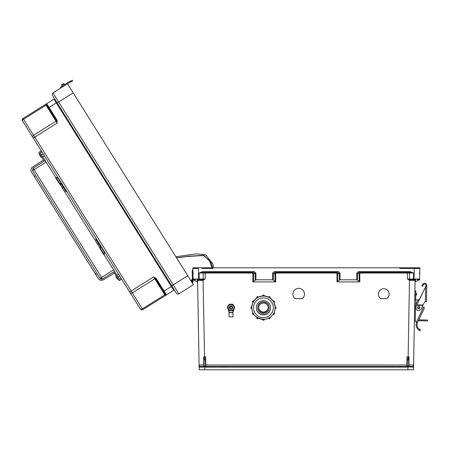 <?xml version="1.0" encoding="UTF-8"?>
<svg xmlns="http://www.w3.org/2000/svg" width="450" height="450" viewBox="0 0 450 450"><rect width="100%" height="100%" fill="white"/><g stroke="black" fill="none" stroke-linecap="round" stroke-linejoin="round"><path stroke-width="0.67" d="M201.954 268.487L212.484 268.487L213.491 267.784L419.861 267.784L419.664 279.011A0.703 0.703 0 0 1 418.961 279.703L417.201 279.703M205.391 365.001L205.74 364.995L205.74 356.889L204.553 356.889L204.553 359.989L205.391 359.989L205.391 366.075A0.349 0.349 0 0 0 205.74 366.424L406.946 366.424L205.74 366.424L406.946 366.424L205.74 366.424L205.74 364.995L406.946 364.995L406.946 356.889L408.139 356.889L409.478 280.344L415.086 280.389A0.703 0.703 0 0 1 415.783 279.703L415.086 280.389L413.522 369.787L204.778 369.787L205.009 366.829A1.052 1.052 180 0 0 205.74 367.127L406.946 367.127A1.052 1.052 0 0 0 407.683 366.829L407.368 366.221L408.701 366.041L408.701 358.301L408.701 359.978L407.301 359.989L407.368 366.221M380.863 298.631L386.724 298.631A5.383 5.383 180 0 0 383.794 288.737A5.383 5.383 180 0 0 380.863 298.631L386.724 298.598A5.383 5.383 180 0 0 389.177 294.103M295.065 298.631L302.287 298.631A5.777 5.777 180 0 0 298.676 288.343A5.777 5.777 180 0 0 295.065 298.631L302.287 298.598A5.777 5.777 180 0 0 304.453 294.103M409.838 280.389L409.882 279.703L413.539 279.703L413.539 273.032L410.13 272.34L410.13 271.654L413.539 273.032L407.475 273.032L407.475 279.011L409.618 279.681L409.478 280.344L407.475 279.011L419.664 279.039M336.988 281.914L337.05 273.729L336.285 273.032L336.285 272.34L337.691 273.741L337.624 281.722L336.988 281.914L359.831 281.914L356.816 279.793L356.766 273.757C356.906 272.486 357.671 271.783 359.066 271.654L410.13 271.654M336.285 273.032L276.407 273.032L276.407 272.34L275.001 273.741L275.068 281.722L275.704 281.914L252.861 281.914L255.876 279.793L255.926 273.757C255.786 272.486 255.021 271.783 253.626 271.654L202.562 271.654L199.153 273.032L252.157 273.032L252.922 273.729L252.861 281.914M205.211 272.34L205.211 279.011L203.074 279.681L204.553 356.889L203.692 356.822L203.704 364.995L199.086 364.995L197.606 280.389A0.703 0.703 180 0 0 196.909 279.703L197.606 280.389L202.854 280.389L205.211 279.011L193.028 279.011A0.703 0.703 180 0 0 193.725 279.703L195.491 279.703M392.574 366.424L398.188 366.424M220.112 366.424L214.504 366.424M410.732 268.487L417.746 268.487M419.861 267.784L397.879 267.784L401.349 267.784L399.201 267.784L400.202 268.487L419.85 268.487L414.242 268.487L414.056 279.703L409.618 279.681M205.74 367.127L205.74 366.424A0.349 0.349 0 0 1 205.391 366.075L204.041 366.193L204.727 366.829L203.484 367.127L199.119 367.138A0.703 0.703 0 0 1 199.822 366.424L199.086 364.995L199.17 369.787L204.778 369.787M415.502 279.759L415.468 281.722L419.653 279.793L419.664 279.011M274.939 271.654L337.753 271.654C339.148 271.783 339.913 272.486 340.054 273.757L340.003 279.793L339.368 279.984L339.418 273.741L337.753 272.34L274.939 272.34L274.939 271.654C273.544 271.783 272.773 272.486 272.638 273.757L272.689 279.793L255.876 279.793M340.003 279.793L356.816 279.793M378.411 294.103A5.383 5.383 180 0 0 380.863 298.598M292.899 294.103A5.777 5.777 180 0 0 295.065 298.598M408.701 366.041L409.05 366.424L412.869 366.424L413.606 364.995L408.988 364.995L409.05 366.424L412.869 366.424L409.05 366.424A0.349 0.349 180 0 1 408.814 366.328M407.301 359.989L406.946 356.889M415.468 281.722L415.058 281.914M337.624 281.722L339.368 279.984M412.869 366.424A0.703 0.703 180 0 1 413.567 367.138L407.683 366.829M408.139 359.989L408.139 356.889L408.999 356.822L408.988 364.995L408.701 365.001M385.414 366.632L392.574 366.632L385.414 366.632M398.188 366.632L407.599 366.632L398.188 366.632M407.964 366.632L409.41 366.632L407.964 366.632M408.701 358.301L408.999 356.822M359.196 281.722L359.128 273.741L360.534 272.34L360.534 273.032L359.769 273.729L359.831 281.914M359.066 271.654L359.066 272.34L410.13 272.34L359.066 272.34L357.401 273.741L357.452 279.984M419.068 273.043L419.771 273.054M337.753 271.654L337.753 272.34L274.939 272.34L273.274 273.741L275.636 273.729L276.407 273.032M406.946 367.127L406.946 366.424A0.349 0.349 180 0 0 407.301 366.075A0.349 0.349 180 0 1 406.946 366.424L406.946 364.995L407.301 365.001M409.207 367.127L409.05 366.424M407.914 369.787L407.964 366.829L408.651 366.193M202.854 280.389L202.809 279.703L198.636 279.703L198.45 268.487L194.946 268.487M192.831 267.784L401.349 267.784L192.831 267.784L192.842 268.487L198.45 268.487L192.842 268.487L193.028 279.039M204.041 366.193L203.991 358.301L203.991 359.978L204.553 359.989M203.991 366.041L203.636 366.424L199.822 366.424M205.391 359.989L205.74 356.889M193.028 279.011L193.067 281.447L193.039 279.793L197.634 281.914M275.068 281.722L273.324 279.984L273.274 273.741L272.638 273.757M272.689 279.793L273.324 279.984M227.278 366.632L220.112 366.632L227.278 366.632M214.504 366.632L205.093 366.632L214.504 366.632M204.727 366.632L203.282 366.632L204.727 366.632M203.991 358.301L203.692 356.822M203.991 365.001L203.636 366.424A0.349 0.349 0 0 0 203.878 366.328M203.074 279.681L199.153 279.703L199.153 273.032L202.562 272.34L253.626 272.34L255.285 273.741L255.24 279.984M253.496 281.722L253.558 273.741L252.157 272.34L252.157 273.032M202.517 279.703L199.153 279.703L202.517 279.703A0.703 0.675 90 0 0 203.192 279.006L203.192 273.037A0.703 0.675 -90 0 1 203.867 272.34M193.624 273.043L192.921 273.054M253.626 271.654L253.626 272.34L202.562 272.34L202.562 271.654M203.484 367.127L203.636 366.424M205.324 366.221L205.009 366.829M418.444 268.487L419.85 268.487M194.243 268.487L192.842 268.487M191.829 282.229L190.997 280.896A0.799 0.799 0 0 1 192.184 280.98A0.799 0.799 0 0 1 191.981 282.15L191.841 282.24A0.799 0.799 180 0 0 192.358 281.458M192.336 280.176L192.161 270.332L192.876 270.321M193.039 279.793L193.067 281.447M192.319 279.236L193.028 279.219M176.439 293.31L57.15 102.898L176.439 293.31A1.755 1.755 180 0 0 178.852 293.867L193.41 284.743L192.358 282.757A1.513 1.513 180 0 0 192.791 280.603A1.513 1.513 180 0 0 190.614 280.288L176.597 257.912L190.614 280.288L187.751 275.715L173.194 284.833L58.635 101.97L73.187 92.852L187.751 275.715L187.155 276.086M60.93 87.953L52.976 92.936A1.755 1.755 0 0 0 52.419 95.355L57.15 102.898L52.419 95.355A1.755 1.755 0 0 1 52.976 92.936L67.534 83.818L73.187 92.852L67.534 83.818L52.976 92.936L60.93 87.953L60.458 87.199L62.342 86.017L62.814 86.771L68.569 83.166A16.914 16.914 0 0 1 69.851 82.44L70.684 82.018L70.279 81.225L69.446 81.647A17.809 17.809 180 0 0 68.422 82.215L60.458 87.199L60.93 87.953L62.781 86.799M171.709 285.767L173.194 284.833L178.852 293.867L193.41 284.743L187.751 275.715M156.037 278.28L153.591 276.913L155.537 278.752L156.037 278.28L156.369 278.713L155.779 279.084L165.51 294.615A0.703 0.703 180 0 0 166.472 294.834L173.722 290.295A0.703 0.703 180 0 1 174.69 290.52L171.934 286.121L164.093 291.032L156.369 278.713M57.049 120.268L57.206 123.064L56.402 120.51L57.049 120.268L56.801 119.779L56.211 120.15L46.479 104.619A0.703 0.703 0 0 1 46.699 103.652L53.949 99.112A0.703 0.703 0 0 0 54.169 98.145A0.703 0.703 0 0 1 53.949 99.112L46.699 103.652L53.949 99.112L46.699 103.652L56.801 119.779M116.955 275.175L118.558 274.213L116.955 275.175L114.564 271.356L102.493 278.916L100.035 278.353L32.535 170.612L33.098 168.154L102.493 278.916L114.564 271.356L119.464 279.174L121.061 278.207L130.174 292.753L22.5 120.881A1.755 1.755 0 0 1 23.057 118.468L46.699 103.652A0.703 0.703 0 0 0 46.479 104.619L46.384 104.518A0.703 0.686 -122.1 0 1 46.654 103.68L46.699 103.652M55.688 177.379L40.275 152.775L41.839 151.751L22.5 120.881A1.755 1.755 0 0 1 23.057 118.468L45.512 104.394L46.384 104.518A0.703 0.495 147.9 0 1 46.001 105.182L23.546 119.25L33.564 135.242L56.025 121.174L45.512 104.394L23.057 118.468L45.512 104.394M41.839 151.751L32.738 137.222A1.755 1.238 -32.1 0 1 33.564 135.242L34.751 137.132L57.206 123.064L56.025 121.174A0.703 0.495 147.9 0 0 56.402 120.51L46.479 104.619M56.925 102.544L171.934 286.121L56.925 102.544L48.488 107.826M121.061 278.207L140.411 309.094A1.755 1.755 180 0 0 142.83 309.651L173.722 290.295L53.949 99.112M163.924 292.089L163.277 291.049M192.589 283.438L192.218 282.842L192.589 283.438M165.51 294.615L165.555 294.744A0.703 0.686 57.9 0 0 166.427 294.863L164.093 291.032L163.496 291.409L165.51 294.615M140.411 309.094L33.266 138.066L34.751 137.132L131.136 290.981L153.591 276.913L164.796 294.795L142.341 308.869L132.317 292.871L154.778 278.803A0.703 0.495 147.9 0 1 155.537 278.752L163.496 291.409M165.285 295.582L164.796 294.795A0.703 0.495 147.9 0 1 165.555 294.744L165.285 295.582L142.83 309.651L142.341 308.869A1.755 1.238 -32.1 0 1 140.197 308.745M175.871 256.753L73.187 92.852L175.871 256.753L196.138 253.884L205.549 254.751L212.85 263.886L213.688 267.784M68.884 82.974L69.851 82.44M68.383 82.237L68.096 82.412A17.809 17.809 180 0 1 69.446 81.647L72.259 80.212L72.664 81.006L72.259 80.212L72.664 81.006L70.684 82.018M68.108 82.406A17.809 17.809 180 0 0 68.096 82.412L68.434 82.209M63.928 83.767L63.433 83.655L63.928 83.767L63.433 83.655L61.622 84.786L63.433 83.655L61.622 84.786L61.509 85.281L61.622 84.786L61.509 85.281L61.622 84.786L63.433 83.655L61.622 84.786L61.509 85.281L61.622 84.786L63.433 83.655L62.539 84.218L63.928 83.767L61.509 85.281L61.622 84.786L63.433 83.655L64.491 84.673L63.928 83.767L64.491 84.673L62.078 86.186L61.622 84.786L63.433 83.655L64.491 84.673M419.805 307.716A1.103 1.103 0 0 1 418.134 308.638A1.103 1.103 0 0 1 418.168 306.726A1.103 1.103 0 0 1 419.805 307.716A1.103 1.103 0 0 0 418.168 306.726A1.103 1.103 0 0 0 418.134 308.638A1.103 1.103 0 0 0 419.805 307.716A1.103 1.103 0 0 1 418.134 308.638A1.103 1.103 0 0 1 418.168 306.726A1.103 1.103 0 0 1 419.805 307.716A1.103 1.103 0 0 0 418.168 306.726A1.103 1.103 0 0 0 418.134 308.638A1.103 1.103 0 0 0 419.805 307.716M419.968 330.57L419.259 330.21L420.266 330.688L420.576 329.856L419.574 329.361A5.473 5.473 0 0 1 417.392 322.701L416.014 321.941A1.114 1.114 0 0 1 415.266 320.867L415.536 305.471A1.114 1.114 0 0 1 415.648 305.01L417.842 300.437A1.114 1.114 0 0 1 419.186 299.858L425.874 286.262L425.891 285.514A1.333 1.333 0 0 0 423.394 284.827L422.561 286.284L421.785 285.84L422.623 284.383A2.228 2.228 0 0 1 426.78 285.531L426.499 301.731L425.385 301.708L425.644 286.74L416.931 304.903L423.101 305.01L424.395 302.316A1.069 1.069 0 0 1 425.374 301.708L425.385 301.708M417.392 322.701L416.548 322.408A6.362 6.362 0 0 0 419.259 330.21L419.631 330.412M419.816 307.716A1.114 1.114 0 0 1 418.129 308.649A1.114 1.114 0 0 1 418.162 306.72A1.114 1.114 0 0 1 419.816 307.716A1.114 1.114 0 0 0 418.725 306.579A1.114 1.114 0 0 0 417.589 307.676M423.489 307.294L422.398 306.478M425.644 286.74L425.874 286.262L425.644 286.74L425.874 286.262L426.769 286.273M423.101 305.01L421.234 308.908A2.807 2.807 0 0 1 417.488 310.224A2.807 2.807 0 0 1 416.177 306.478L417.015 304.723M422.887 305.454L416.723 305.342L416.931 304.903M416.824 305.123L422.994 305.229M416.014 321.941L416.441 322.088L423.529 307.316L422.364 306.754M423.529 307.316L424.53 307.794L417.499 322.453M415.266 320.867L415.271 320.67A1.114 1.114 0 0 1 414.399 319.562M414.647 305.364L415.541 305.381L415.288 319.534M414.9 290.942L415.789 290.959L415.637 299.858M418.32 320.743L421.813 320.805L421.83 319.916L418.742 319.86M421.83 319.916L427.5 320.012L427.483 320.906L421.813 320.805M418.376 299.908L415.856 299.863L415.772 304.746M414.743 299.846L415.856 299.863M416.447 294.221C416.492 291.403 416.396 297.034 416.447 294.221M69.547 82.603L69.216 82.783M68.394 82.232L62.342 86.017M70.279 81.225L72.259 80.212L72.664 81.006M419.574 329.361L419.259 330.21L420.188 330.66M421.785 285.84L422.623 284.383M425.891 285.514A1.333 1.333 0 0 0 423.394 284.827M253.744 300.988A2.228 2.228 0 0 1 254.306 300.386M264.341 295.836A2.228 2.228 0 0 1 265.179 296.083M274.123 302.912A2.228 2.228 180 0 0 274.039 302.631A2.228 2.228 0 0 1 274.146 302.963M264.988 296.061A2.228 2.228 180 0 0 264.341 295.897M254.177 300.555A2.228 2.228 180 0 0 253.778 301.005A0.889 0.889 180 0 0 252.433 301.776L252.433 301.871A0.889 0.889 0 0 1 253.772 301.101L252.433 301.776M269.162 307.783A5.709 5.704 180 0 0 263.452 302.079A5.709 5.704 180 0 0 257.749 307.783A5.709 5.704 180 0 0 263.452 313.493A5.709 5.704 180 0 0 269.162 307.783L269.162 307.598A5.709 5.704 180 0 0 263.452 301.894A5.709 5.704 180 0 0 257.749 307.598L257.749 307.783M268.2 307.783A4.747 4.747 180 0 0 263.452 303.041A4.747 4.747 180 0 0 258.711 307.783A4.747 4.747 180 0 0 263.452 312.531A4.747 4.747 180 0 0 268.2 307.783M258.711 307.642A4.747 4.747 180 0 0 263.452 312.244A4.747 4.747 180 0 0 268.194 307.642A4.747 4.747 180 0 1 263.452 312.244A4.747 4.747 180 0 1 258.711 307.642M258.716 307.541A4.747 4.747 180 0 0 263.452 312.041A4.747 4.747 180 0 0 268.194 307.541M251.792 307.693L251.758 308.604A0.889 0.889 0 0 1 250.869 307.716A0.889 0.889 0 0 1 251.758 306.827L251.792 307.693A11.666 11.661 180 0 0 263.452 319.393A11.666 11.661 180 0 0 275.119 307.733L275.119 307.733A11.666 11.661 180 0 0 275.119 307.693L275.085 306.827M274.005 302.653A11.666 11.661 180 0 1 275.085 306.731L273.954 302.546M273.572 301.928L273.139 301.101A0.889 0.889 0 0 1 274.472 301.871A0.889 0.889 0 0 1 274.028 302.642L273.572 301.928A11.666 11.661 180 0 0 273.538 301.871L273.082 301.129M273.6 301.916L274.028 302.642L274.472 301.776A0.889 0.889 180 0 0 273.139 301.005L273.099 301.061A11.666 11.661 180 0 0 270.079 298.024M269.314 297.647L268.532 297.146A0.889 0.889 0 0 1 270.191 297.591A0.889 0.889 0 0 1 270.073 298.035L269.314 297.647A11.666 11.661 180 0 0 269.252 297.613L268.498 297.202M263.492 296.066L264.341 296.021L263.492 296.066A11.666 11.661 180 0 0 263.419 296.066L262.564 296.021A0.889 0.889 0 0 1 263.452 295.132A0.889 0.889 0 0 1 264.341 296.021L264.341 295.993A11.666 11.661 180 0 1 268.498 297.107L264.308 295.988M262.597 295.988L258.379 297.051A0.889 0.889 180 0 0 256.714 297.495L256.714 297.591A0.889 0.889 0 0 1 258.379 297.146L257.653 297.613A11.666 11.661 180 0 0 257.591 297.647L256.838 298.035A0.889 0.889 0 0 1 256.714 297.591L256.866 298.091M253.811 301.061L256.894 297.973M253.828 301.129L253.344 301.854L253.828 301.039A11.666 11.661 180 0 1 256.826 298.024M253.373 301.871A11.666 11.661 180 0 0 253.333 301.928L252.883 302.642A0.889 0.889 0 0 1 252.433 301.871L252.939 302.67M252.951 302.546L251.758 306.731A0.889 0.889 180 0 0 250.869 307.62L251.758 308.604M251.792 307.733L251.792 307.733C252.203 314.927 256.477 318.797 264.611 319.337C271.873 318.409 275.468 311.996 275.119 307.733A11.666 11.661 180 0 0 263.452 296.072A11.666 11.661 180 0 0 251.792 307.733M270.585 307.761A7.133 7.133 180 0 0 263.452 300.634A7.133 7.133 180 0 0 256.32 307.761A7.133 7.133 180 0 0 263.452 314.893A7.133 7.133 180 0 0 270.585 307.761M256.32 307.749A7.133 7.133 180 0 0 263.452 314.871A7.133 7.133 180 0 0 270.585 307.749A7.133 7.133 180 0 1 263.452 314.871A7.133 7.133 180 0 1 256.32 307.749M256.32 307.682A7.133 7.133 180 0 0 263.452 314.73A7.133 7.133 180 0 0 270.585 307.682M262.564 296.089L262.564 295.931A0.889 0.889 180 0 1 263.452 295.037A0.889 0.889 180 0 1 264.341 295.931C263.751 294.784 263.154 294.784 262.564 295.931M263.419 319.393L264.341 319.41A0.889 0.889 0 0 1 263.452 320.299A0.889 0.889 0 0 1 262.564 319.41L262.564 319.41C263.154 320.558 263.751 320.558 264.341 319.41L264.341 319.359M232.65 307.654A1.643 1.643 180 0 0 230.186 306.231A1.643 1.643 180 0 0 230.186 309.077A1.643 1.643 180 0 0 232.65 307.575A1.643 1.643 180 0 0 231.007 305.933A1.643 1.643 180 0 0 229.365 307.581M232.65 307.586A1.643 1.643 180 0 0 231.007 305.944A1.643 1.643 180 0 0 229.365 307.598A1.643 1.643 180 0 1 231.007 305.961A1.643 1.643 180 0 1 232.65 307.603A1.643 1.643 180 0 0 231.007 305.972A1.643 1.643 180 0 0 229.365 307.62A1.643 1.643 180 0 1 231.007 305.983A1.643 1.643 180 0 1 232.65 307.626A1.643 1.643 180 0 0 231.007 306A1.643 1.643 180 0 0 229.365 307.648M232.088 307.659A1.074 1.074 180 0 0 230.473 306.726A1.074 1.074 180 0 0 230.473 308.593A1.074 1.074 180 0 0 232.088 307.659M232.268 312.593L229.748 312.593L232.515 312.772M232.515 312.598L232.836 312.176A7.768 7.763 0 0 1 233.533 309.639M228.482 309.639A7.768 7.763 0 0 1 229.179 312.176L229.506 312.598M229.506 312.772L232.987 312.795L232.987 316.856L229.033 316.856L229.033 312.795M232.273 312.615L229.742 312.615L232.273 312.615M229.449 312.418L229.449 312.593A0.444 0.444 0 0 1 229.005 312.188A7.588 7.588 180 0 0 228.066 309.218L228.223 309.133M233.949 309.218L233.016 312.188A7.588 7.588 180 0 1 233.949 309.218L234.315 308.284A3.392 3.392 0 0 1 233.949 309.218L233.792 309.133M229.146 304.341L227.289 307.564L229.146 304.341L232.869 304.341L229.146 304.312M232.869 304.341L234.731 307.564L232.869 310.781L229.146 310.781L227.289 307.564M234.731 307.564L232.869 304.312M228.049 307.569A2.959 2.959 0 0 1 232.487 305.004A2.959 2.959 0 0 1 232.487 310.129A2.959 2.959 0 0 1 228.049 307.569M232.374 308.571A1.693 1.693 180 0 0 230.484 305.961A1.693 1.693 180 0 0 229.646 308.571M227.689 306.838A3.392 3.392 0 0 1 228.752 304.993L229.146 304.262L228.696 305.038M233.319 305.038L232.869 304.262L231.936 304.256M232.054 304.296L232.869 304.262M232.869 304.29L233.28 304.999A3.392 3.392 0 0 1 234.332 306.838A3.392 3.392 180 0 0 233.257 304.982L234.332 306.844M230.079 304.256L229.146 304.262M229.146 304.29L229.967 304.296M32.574 167.096L43.521 159.969L32.574 167.096C30.915 168.435 30.555 170.061 31.5 171.973L98.359 278.696C99.669 280.378 101.284 280.761 103.213 279.855L114.401 273.116M113.659 271.924L119.143 280.676L121.629 279.113M44.348 155.751L42.778 156.774L45.169 160.594L33.098 168.154L32.535 170.612L100.035 278.353L32.535 170.612L100.035 278.353L32.535 170.612L46.119 162.101M38.784 152.409L41.271 150.846L38.784 152.409L41.271 150.846L38.784 152.409L41.271 150.846L38.784 152.409L44.269 161.162M62.156 187.706L63.152 187.059M97.577 244.243L98.595 243.63M114.564 271.356L104.057 254.588M100.08 248.243L59.726 183.825M34.808 177.255L35.106 177.064L34.161 175.556L33.863 175.742M96.294 274.736L95.349 273.223L96.294 274.736L95.996 274.922L96.294 274.736L95.349 273.223L95.051 273.414M102.493 278.916A1.783 1.783 -0 0 1 100.035 278.353L32.535 170.612M95.996 274.922L98.359 278.696C99.714 280.412 101.329 280.8 103.213 279.855M34.161 175.556L35.106 177.064L34.161 175.556M62.814 186.514A0.889 0.624 147.9 0 1 62.567 186.322L64.35 188.972L62.865 186.604A0.889 0.63 147.9 0 1 62.617 186.407L61.532 184.567M65.526 189.911L65.874 190.114M62.348 184.489A4.961 3.465 147.9 0 0 61.723 184.14L59.642 183.296L55.839 177.227L57.915 178.071A4.961 3.465 147.9 0 1 58.545 178.419M55.53 177.581L55.839 177.227L55.553 177.587M66.729 191.481A0.889 0.63 147.9 0 1 65.728 191.374L64.35 188.972M98.888 244.097A0.889 0.63 -32.1 0 0 98.949 244.401L98.944 244.389A0.889 0.63 -32.1 0 1 98.876 244.086L95.844 239.439A0.889 0.63 -32.1 0 1 96.182 238.494A0.889 0.63 147.9 0 0 95.839 239.439L99.748 244.817A4.449 3.156 147.9 0 1 99.838 244.941A4.449 3.156 147.9 0 1 100.187 246.398L100.058 248.659L100.53 248.552L100.659 246.291A4.961 3.516 147.9 0 0 100.614 245.571M97.031 240.216L97.014 239.828M100.53 248.552L104.276 254.537L103.809 254.644L104.276 254.537L104.4 252.349M100.192 246.251L97.397 241.718M98.674 242.477L96.272 239.169L96.379 238.804M104.361 251.55A4.961 3.516 147.9 0 1 104.406 252.276L100.659 246.291M104.276 254.537L104.406 252.276M103.804 254.638L100.058 248.659M66.712 191.458A0.889 0.624 -32.1 0 1 65.722 191.357L62.64 185.58A4.449 3.111 147.9 0 0 62.567 185.451A4.449 3.111 147.9 0 0 61.425 184.517L59.344 183.673L55.541 177.598M66.527 191.154L66.156 191.093L64.26 187.537M55.839 177.227L57.921 178.071L61.723 184.14M59.642 183.296L59.344 183.673M116.978 278.561L116.314 277.509M40.399 156.33L39.741 155.273M407.475 272.34L407.475 273.032L360.534 273.032M275.704 281.914L275.636 273.729M415.783 279.703L413.539 279.703M419.243 279.984L419.248 279.641M359.769 273.729L356.766 273.757M340.054 273.757L337.05 273.729M408.825 272.34A0.703 0.675 -90 0 1 409.5 273.037L409.5 279.006A0.703 0.675 90 0 0 410.169 279.703M407.964 366.829L407.964 366.221M199.153 279.703L196.909 279.703M197.19 279.759L197.224 281.722M193.449 279.984L193.444 279.641M252.922 273.729L255.926 273.757M204.727 366.829L204.727 366.221M174.69 290.52L171.934 286.121M33.266 138.066L32.738 137.222M52.976 92.936L58.635 101.97L57.15 102.898M23.057 118.468L23.546 119.25A1.755 1.238 -32.1 0 0 22.719 121.23M129.651 291.915L131.136 290.981L132.317 292.871A1.755 1.238 -32.1 0 1 130.174 292.753M176.76 282.6L176.462 282.786M62.196 99.737L61.903 99.922M419.541 307.71A0.838 0.838 0 0 0 418.298 306.962A0.838 0.838 0 0 0 418.275 308.413A0.838 0.838 0 0 0 419.541 307.71M425.88 285.992L426.769 286.009M415.716 295.318L416.16 295.329L416.199 293.102L415.755 293.096M262.564 295.993A11.666 11.661 180 0 0 258.407 297.107M252.9 302.653A11.666 11.661 180 0 0 251.826 306.731L250.869 307.62M273.336 307.761A9.883 9.883 180 0 0 258.514 299.205A9.883 9.883 180 0 0 258.514 316.322A9.883 9.883 180 0 0 273.336 307.761M275.147 308.604L276.041 307.716A0.889 0.889 0 0 1 275.147 308.604L275.119 307.693M275.147 307.693L275.147 306.827A0.889 0.889 0 0 1 276.041 307.716L276.041 307.62A0.889 0.889 180 0 0 275.147 306.731L276.041 307.62M270.191 297.495A0.889 0.889 180 0 0 268.532 297.051L268.532 297.051C269.308 296.37 269.859 296.516 270.191 297.495L270.073 298.035L269.331 297.624M257.653 297.613L258.412 297.202M251.758 307.693L251.758 306.731M253.333 313.532L252.883 312.699A0.889 0.889 180 0 0 252.433 313.47L252.433 313.56A0.889 0.889 0 0 1 252.883 312.789L252.928 312.761M253.772 314.331A0.889 0.889 0 0 1 252.433 313.56L253.772 314.331L253.367 313.594M257.591 317.812L258.379 318.285A0.889 0.889 0 0 1 256.714 317.841A0.889 0.889 0 0 1 256.838 317.396L256.838 317.334M257.574 317.841L256.86 317.351M256.821 317.323A0.889 0.889 180 0 0 256.714 317.751L256.714 317.841C257.046 318.819 257.602 318.971 258.379 318.285L258.379 318.285M268.532 318.285L268.532 318.285C269.308 318.971 269.859 318.819 270.191 317.841A0.889 0.889 0 0 1 268.532 318.285L269.319 317.812M269.331 317.841L270.073 317.334A0.889 0.889 180 0 1 270.191 317.751L270.191 317.841A0.889 0.889 0 0 0 270.073 317.396L270.045 317.351M273.139 314.331L274.472 313.56A0.889 0.889 0 0 1 273.139 314.331L273.572 313.532M273.977 312.761L274.472 313.47A0.889 0.889 180 0 0 274.028 312.699L274.028 312.699M273.6 313.543L274.028 312.789A0.889 0.889 0 0 1 274.472 313.56L274.472 313.47M275.147 306.827L275.147 307.569M263.419 319.421L262.564 319.41M251.758 306.827L251.758 307.569M253.305 301.916L252.883 302.642M257.574 297.624L256.838 298.035M263.419 296.038L262.564 296.021M273.139 301.005L274.472 301.776M232.099 304.307A3.392 3.392 180 0 0 229.916 304.307A3.392 3.392 0 0 1 232.082 304.307L229.916 304.307M228.757 304.982A3.392 3.392 180 0 0 227.683 306.844L228.757 304.982M228.066 309.218A3.392 3.392 0 0 1 227.7 308.284L229.179 312.176M232.836 312.176L233.016 312.188A0.444 0.444 0 0 1 232.571 312.593L232.571 312.418M41.58 154.856L43.166 153.866M118.153 277.088L119.739 276.097M100.035 278.353L113.619 269.848M118.491 279.636L115.937 275.726L115.937 276.902M41.912 157.404L39.358 153.495L39.364 154.671M61.509 85.281L62.539 84.218M270.073 317.306L270.191 317.751M256.838 317.306L256.714 317.751M252.883 312.699L252.433 313.47M258.379 297.051C257.602 296.37 257.046 296.516 256.714 297.495M273.099 301.061L270.011 297.973M229.449 312.593L229.005 312.188M233.016 312.188L232.571 312.593M229.033 316.856L232.987 316.856M232.279 312.593L232.987 312.795M212.58 267.784L211.281 262.963L203.917 255.296L188.179 256.258L176.541 257.822M212.079 267.784L209.317 260.392L203.664 255.51L187.014 256.511L176.597 257.912M118.412 279.681L117.354 279.169M41.839 157.449L40.781 156.938"/></g></svg>
